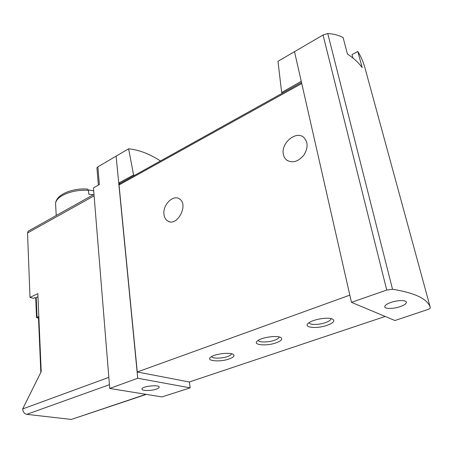 <?xml version="1.0" encoding="UTF-8"?>
<svg xmlns="http://www.w3.org/2000/svg" width="453" height="453" viewBox="0 0 453 453"><rect width="100%" height="100%" fill="white"/><g stroke="black" fill="none" stroke-linecap="round" stroke-linejoin="round"><path stroke-width="0.68" d="M282.474 93.108L281.664 92.508L277.972 61.314L323.046 35.011L386.737 290.056L392.53 289.274C415.152 292.887 427.751 299.014 430.333 307.649L430.35 307.791C430.225 308.38 429.302 308.98 427.575 309.586L394.925 320.526L351.46 302.332L386.737 290.056M430.333 307.649L364.954 67.876C363.221 61.727 360.831 56.234 357.785 51.41L362.168 67.593C358.55 62.593 353.64 58.086 347.445 54.071L343.097 37.548C338.448 35.158 333.334 33.822 327.762 33.55L323.046 35.011M357.785 51.41L352.015 54.615L352.921 58.007M98.363 185.079L96.908 167.837L97.876 166.863L128.612 148.794L133.584 174.988L134.479 175.407M160.475 160.957C149.484 153.873 138.861 149.818 128.612 148.794M28.692 230.911L28.194 231.189L27.525 232.989L30.006 297.423L33.46 298.317L34.79 297.672L35.719 297.915L37.967 296.726M30.006 297.423L37.831 293.618L41.206 371.624L22.661 408.946C23.001 411.975 24.366 413.776 26.767 414.348L71.353 419.433L146.325 394.387M93.329 194.728L88.788 194.184L88.499 190.43L87.435 189.065M93.703 190.855L88.392 189.92M97.876 166.863L99.371 184.49L93.465 187.944L109.734 388.442L137.735 378.249L190.152 387.864L161.959 396.93L109.734 388.442M116.098 155.996L137.735 378.249M119.875 183.533L118.731 183.018L133.584 174.988M294.473 51.5L351.46 302.332M281.664 92.508L301.245 81.314M189.405 381.947L190.152 387.864M119.637 183.663L119.037 184.954L137.265 371.987L189.297 381.987L385.18 316.449M283.408 154.484C280.588 143.646 295.52 130.521 303.465 137.146C308.153 141.727 308.295 147.701 303.895 155.073C298.391 161.591 292.768 163.335 287.043 160.317C285.158 158.952 283.946 157.01 283.408 154.484M163.997 214.541C162.463 205.317 172.774 194.462 179.167 198.759C189.207 203.958 177.333 227.208 167.831 221.047C165.696 219.767 164.416 217.599 163.997 214.541M349.829 295.141L137.265 371.987M327.162 325.299C333.572 322.864 335.305 320.764 332.36 319.003C328.102 316.919 313.714 319.223 309.008 322.729C301.789 327.383 316.205 329.297 327.162 325.299M276.092 342.836C281.562 340.775 283.04 338.963 280.532 337.4C276.636 335.299 262.423 337.275 257.995 340.531C251.183 344.824 265.871 346.573 276.092 342.836M229.167 358.946C233.861 357.196 235.135 355.628 232.984 354.246C229.411 352.157 215.305 353.872 211.132 356.907C204.705 360.865 219.626 362.451 229.167 358.946M211.636 356.596C212.1 358.691 221.772 358.623 227.553 356.522C230.028 355.639 231.358 354.733 231.54 353.799L231.54 353.753M258.318 340.322C258.635 342.576 268.272 342.53 274.456 340.294C277.344 339.257 278.895 338.193 279.105 337.1L279.105 336.936M309.133 322.644C309.325 325.044 318.901 325.011 325.497 322.627C328.895 321.409 330.718 320.158 330.962 318.872L330.939 318.572M400.129 306.647C404.002 305.282 406.086 303.895 406.386 302.485C406.902 300.016 397.779 299.971 390.888 302.445C387.06 303.821 385.022 305.197 384.773 306.568C384.359 309.025 393.295 309.054 400.129 306.647M156.319 389.138C158.086 388.527 159.043 387.904 159.179 387.27C160.073 384.348 141.902 386.16 141.965 388.991C141.41 390.922 151.138 391.001 156.319 389.138M38.454 317.066L38.822 316.505M35.719 297.915L36.546 317.627L38.822 316.483M36.546 317.627L38.499 318.085M88.499 190.43C72.644 189.003 55.419 196.228 55.577 203.89L55.657 205.226M22.661 408.946L108.833 377.366M27.525 232.989L94.105 195.826M327.762 33.55L392.53 289.274M301.749 83.522L119.037 184.954M26.767 414.348L109.428 384.688M71.353 419.433L145.928 394.325M36.206 297.581L37.038 317.304M87.435 189.048C71.931 187.916 55.487 194.926 55.577 203.89L56.234 215.492M28.194 231.189L93.986 194.36M301.522 82.52L119.354 183.822M167.831 221.047L169.122 221.596M287.043 160.317L287.814 160.804M330.894 318.561L330.962 318.872M406.386 302.485L406.233 301.862M40.832 372.366L38.454 316.97M159.179 387.27L159.15 386.987"/></g></svg>
